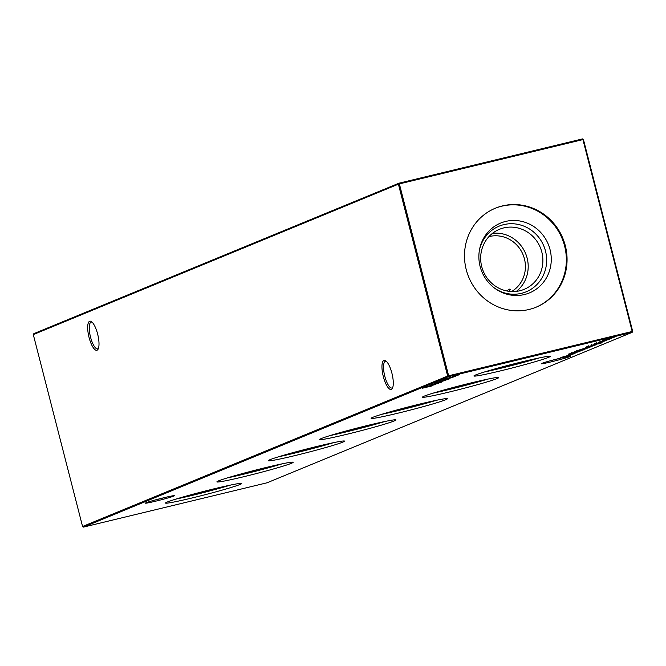 <?xml version="1.0" encoding="UTF-8"?>
<svg xmlns="http://www.w3.org/2000/svg" width="666" height="666" viewBox="0 0 666 666"><rect width="100%" height="100%" fill="white"/><g stroke="black" fill="none" stroke-linecap="round" stroke-linejoin="round"><path stroke-width="1" d="M164.202 497.66A14.952 0.674 -14.4 0 1 174.392 495.679A14.952 0.674 -14.4 0 1 155.661 501.182A14.952 0.674 -14.4 0 1 145.454 503.105A14.952 0.674 -14.4 0 1 164.202 497.66M154.487 500.166A13.753 0.624 165.6 0 0 155.702 499.883A13.753 0.624 165.6 0 0 165.06 497.452M560.006 358.258A14.952 0.674 -14.4 0 1 570.196 356.268A14.952 0.674 -14.4 0 1 551.465 361.78A14.952 0.674 -14.4 0 1 541.258 363.703A14.952 0.674 -14.4 0 1 560.006 358.258M550.291 360.764A13.753 0.624 165.6 0 0 551.506 360.473A13.753 0.624 165.6 0 0 560.872 358.05M386.388 361.347A13.753 4.204 -103.6 0 0 385.506 361.272A13.753 4.204 -103.6 0 0 385.314 361.338A13.753 4.204 -103.6 0 0 384.806 376.265A13.753 4.204 -103.6 0 0 391.958 388.012A13.753 4.204 -103.6 0 0 392.149 387.953A13.753 4.204 -103.6 0 0 392.715 387.545M383.35 376.673A14.952 4.57 76.4 0 1 385.731 360.797A14.952 4.57 76.4 0 1 391.899 373.151A14.952 4.57 76.4 0 1 392.374 388.336A14.952 4.57 76.4 0 1 383.35 376.673M92.108 322.178A13.753 4.204 -103.6 0 0 91.225 322.111A13.753 4.204 -103.6 0 0 91.034 322.169A13.753 4.204 -103.6 0 0 90.526 337.096A13.753 4.204 -103.6 0 0 97.677 348.851A13.753 4.204 -103.6 0 0 97.869 348.784A13.753 4.204 -103.6 0 0 98.426 348.385M89.069 337.504A14.952 4.57 76.4 0 1 91.45 321.636A14.952 4.57 76.4 0 1 97.619 333.982A14.952 4.57 76.4 0 1 98.093 349.167A14.952 4.57 76.4 0 1 89.069 337.504M167.191 502.056A39.352 1.773 -14.4 0 1 209.082 490.051A39.352 1.773 -14.4 0 1 241.733 483.474A39.352 1.773 -14.4 0 1 240.035 484.473A39.352 1.773 -14.4 0 1 198.143 496.478A39.352 1.773 -14.4 0 1 165.501 503.055A39.352 1.773 -14.4 0 1 167.191 502.056M218.598 480.877A39.352 1.773 -14.4 0 1 260.489 468.864A39.352 1.773 -14.4 0 1 293.14 462.296A39.352 1.773 -14.4 0 1 291.442 463.295A39.352 1.773 -14.4 0 1 249.55 475.299A39.352 1.773 -14.4 0 1 216.9 481.868A39.352 1.773 -14.4 0 1 218.598 480.877M270.005 459.69A39.352 1.773 -14.4 0 1 311.896 447.685A39.352 1.773 -14.4 0 1 344.547 441.117A39.352 1.773 -14.4 0 1 342.848 442.107A39.352 1.773 -14.4 0 1 300.957 454.12A39.352 1.773 -14.4 0 1 268.306 460.689A39.352 1.773 -14.4 0 1 270.005 459.69M321.412 438.511A39.352 1.773 -14.4 0 1 363.303 426.506A39.352 1.773 -14.4 0 1 395.954 419.93A39.352 1.773 -14.4 0 1 394.255 420.929A39.352 1.773 -14.4 0 1 352.364 432.933A39.352 1.773 -14.4 0 1 319.713 439.502A39.352 1.773 -14.4 0 1 321.412 438.511M372.818 417.324A39.352 1.773 -14.4 0 1 414.71 405.319A39.352 1.773 -14.4 0 1 447.361 398.751A39.352 1.773 -14.4 0 1 445.662 399.742A39.352 1.773 -14.4 0 1 403.771 411.755A39.352 1.773 -14.4 0 1 371.12 418.323A39.352 1.773 -14.4 0 1 372.818 417.324M424.225 396.145A39.352 1.773 -14.4 0 1 466.117 384.14A39.352 1.773 -14.4 0 1 498.759 377.564A39.352 1.773 -14.4 0 1 497.069 378.563A39.352 1.773 -14.4 0 1 455.178 390.567A39.352 1.773 -14.4 0 1 422.527 397.144A39.352 1.773 -14.4 0 1 424.225 396.145M506.718 290.942L509.448 289.136L510.339 289.252L509.265 291.358M475.632 374.966A39.352 1.773 -14.4 0 1 517.515 362.953A39.352 1.773 -14.4 0 1 550.166 356.385A39.352 1.773 -14.4 0 1 548.476 357.384A39.352 1.773 -14.4 0 1 506.585 369.389A39.352 1.773 -14.4 0 1 473.934 375.957A39.352 1.773 -14.4 0 1 475.632 374.966M492.482 233.35A32.468 30.877 -112.4 0 1 525.64 253.621A32.468 30.877 -112.4 0 1 516.383 291.367M488.944 236.613A29.987 28.521 -112.4 0 1 489.227 236.538A29.987 28.521 -112.4 0 1 523.11 254.837A29.987 28.521 -112.4 0 1 511.58 291.55M503.704 227.922A32.468 30.877 -112.4 0 1 541.15 249.8A32.468 30.877 -112.4 0 1 524.142 289.352A32.468 30.877 -112.4 0 1 519.838 290.751A32.468 30.877 -112.4 0 1 482.392 268.873A32.468 30.877 -112.4 0 1 499.408 229.32A32.468 30.877 -112.4 0 1 503.704 227.922M479.395 250.274A35.498 33.766 -112.4 0 1 503.821 224.625A35.498 33.766 -112.4 0 1 545.496 251.049A35.498 33.766 -112.4 0 1 521.461 293.331A35.498 33.766 -112.4 0 1 495.179 288.578M505.685 221.42A37.779 35.931 -112.4 0 1 550.033 249.542A37.779 35.931 -112.4 0 1 524.458 294.53A37.779 35.931 -112.4 0 1 495.812 289.019A37.779 35.931 -112.4 0 1 479.537 249.509A37.779 35.931 -112.4 0 1 505.685 221.42M495.038 208.35A53.521 50.899 -112.4 0 1 501.773 206.194A53.521 50.899 -112.4 0 1 563.436 242.074A53.521 50.899 -112.4 0 1 535.814 307.317M529.07 309.474A53.521 50.899 67.6 0 0 536.172 307.168A53.521 50.899 67.6 0 0 564.21 241.966A53.521 50.899 67.6 0 0 502.48 205.902A53.521 50.899 67.6 0 0 495.387 208.2A53.521 50.899 67.6 0 0 467.349 273.401A53.521 50.899 67.6 0 0 529.07 309.474M600.307 341.733L607.009 340.209L599.45 342.024L602.439 341.167L600.149 341.916L599.958 341.142M606.11 340.426L605.652 340.393M606.376 340.176L606.976 340.076M595.937 343.473L603.479 341.658L595.845 343.531M596.819 343.19L597.535 343.14M602.563 341.883L601.773 341.958M600.399 343.24L591.025 345.496L601.331 343.007L597.86 344.039L600.607 343.123L600.407 342.349M597.951 343.623L598.434 343.598M586.663 346.844L586.163 346.994M587.196 346.703L587.703 346.628M592.282 346.12L586.122 347.752L591.575 346.145M586.08 347.56L585.647 347.719M577.663 350.524L588.228 347.927L577.663 350.524M586.671 348.301L587.121 348.276M576.182 351.631L583.458 349.908L575.874 351.74M579.936 351.34L572.61 353.105L579.92 351.298M435.864 383.857L437.054 383.366L435.822 383.699M439.668 382.284L440.859 381.793L439.627 382.126M443.481 380.719L444.672 380.228L443.439 380.561M447.053 379.245L448.235 378.754L447.011 379.087M455.469 376.298L444.955 378.929L455.636 376.298M452.805 376.473L459.357 374.791L452.788 376.407M569.122 354.545L576.723 352.664L569.122 354.545M575.166 353.038L575.615 353.013M570.163 353.638L569.663 353.796M570.695 353.504L571.195 353.396M432.617 385.764L422.594 388.178L432.609 385.714M267.058 482.792L632.159 332.351L448.609 376.648L83.508 527.089L267.058 482.792M607.292 338.861L613.136 337.662L605.769 339.577L611.313 338.411L603.987 340.176L606.46 339.136L614.685 337.021L607.209 339.002L607.009 338.228M605.744 339.502L605.469 338.861M571.869 353.455L579.337 351.59L571.769 353.604L571.57 352.83M571.578 353.546L571.045 353.729M570.695 355.145L560.797 357.517L573.867 353.837L563.761 356.768L570.695 355.145M453.238 376.698L454.428 376.207L453.196 376.54M443.298 379.828L453.047 377.347L443.265 379.703M448.376 379.137L438.886 381.427L449.408 378.887L446.029 379.82L448.484 379.071L448.285 378.305M439.868 381.11L440.701 381.069M445.712 380.319L435.198 382.95L445.879 380.319M431.834 384.548L441.367 382.201L431.793 384.39M435.672 384.507L425.782 386.871L438.844 383.2L428.746 386.122L435.672 384.507M572.036 352.922L581.326 350.766L571.095 353.205L572.552 352.797L571.994 352.997L571.794 352.222M585.014 349.25L574.733 351.731L584.998 349.2M589.851 347.053L578.912 350.05L590.292 347.019M587.845 346.811L595.387 344.996L587.753 346.861M588.727 346.528L589.443 346.47M594.472 345.221L593.681 345.296M596.436 344.538L589.11 346.312L596.42 344.497M594.796 344.006L602.264 342.141L594.696 344.155L594.497 343.381M594.505 344.097L593.964 344.289M603.879 341.267L603.321 341.442M604.412 341.134L604.994 341.034M602.439 340.809L609.715 339.094L602.131 340.925M447.669 376.057L398.401 184.166L33.3 334.607L82.567 526.49L447.669 376.057L448.609 376.648L448.634 375.782L632.192 331.477L582.917 139.594L399.367 183.891L448.634 375.782L447.669 376.057M33.3 334.607L33.841 333.649L398.942 183.208L582.492 138.911L583.433 139.51L632.7 331.393L632.159 332.351L632.7 331.393M539.077 357.958A39.352 1.773 -14.4 0 1 484.415 371.994M527.097 360.631A24.717 1.116 -14.4 0 1 496.203 368.564M487.67 379.137A39.352 1.773 -14.4 0 1 433.008 393.173M475.69 381.818A24.717 1.116 -14.4 0 1 444.796 389.743M436.263 400.316A39.352 1.773 -14.4 0 1 381.601 414.352M424.284 402.997A24.717 1.116 -14.4 0 1 393.39 410.93M384.856 421.503A39.352 1.773 -14.4 0 1 330.194 435.539M372.877 424.184A24.717 1.116 -14.4 0 1 341.983 432.109M333.45 442.682A39.352 1.773 -14.4 0 1 278.788 456.718M321.47 445.363A24.717 1.116 -14.4 0 1 290.576 453.296M282.043 463.869A39.352 1.773 -14.4 0 1 227.381 477.905M270.063 466.541A24.717 1.116 -14.4 0 1 239.169 474.475M230.636 485.048A39.352 1.773 -14.4 0 1 175.974 499.084M218.656 487.728A24.717 1.116 -14.4 0 1 187.762 495.654M582.492 138.911L583.433 139.51M83.508 527.089L82.567 526.49M399.367 183.891L398.942 183.208L398.401 184.166L399.367 183.891M572.785 353.613L568.831 354.82L568.631 354.046M568.955 354.653L574.758 353.338L574.708 352.481M574.758 353.338L572.802 353.663M457.018 375.191L454.22 376.074L454.021 375.299M454.312 375.915L458.341 375.033L458.266 374.192M458.341 375.033L457.034 375.233M445.97 378.596L445.696 377.955M450.999 377.281L445.987 378.671L454.47 376.631L454.362 375.799M453.396 376.715L451.007 377.331M454.47 376.631L453.413 376.773M436.213 382.617L435.939 381.976M441.242 381.302L436.23 382.692L444.713 380.644L444.605 379.82M443.639 380.736L441.25 381.352M444.713 380.644L443.656 380.786M580.569 350.408L576.631 351.606L576.431 350.832M576.748 351.44L582.559 350.133L582.5 349.275M582.559 350.133L580.586 350.449M584.29 348.876L580.336 350.083L580.136 349.309M580.461 349.916L586.263 348.601L586.213 347.744M586.263 348.601L584.298 348.917M580.219 349.683L589.169 347.319L580.186 349.542M587.887 347.319L589.61 346.611L587.887 347.319M595.654 344.18L591.799 345.354L591.599 344.588M591.924 345.196L597.585 343.914L597.552 343.048M597.585 343.914L595.67 344.222M606.826 339.585L602.888 340.784L602.688 340.01M603.013 340.626L608.816 339.31L608.757 338.453M608.816 339.31L606.843 339.635M439.793 381.243L439.593 380.469M592.44 346.029L592.24 345.254M586.413 347.577L586.213 346.803M588.702 346.62L588.503 345.845M594.538 345.179L594.338 344.405M596.794 343.281L596.594 342.507M602.63 341.849L602.43 341.075M606.285 340.326L606.085 339.552"/></g></svg>
